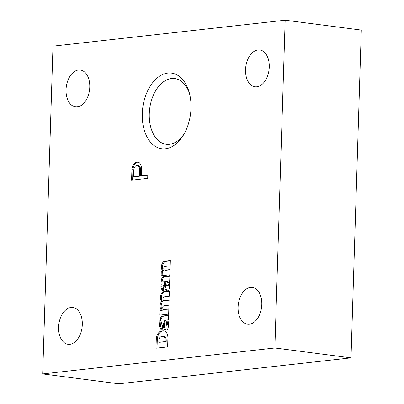 <?xml version="1.0" encoding="UTF-8"?>
<svg xmlns="http://www.w3.org/2000/svg" width="404" height="404" viewBox="0 0 404 404"><rect width="100%" height="100%" fill="white"/><g stroke="black" fill="none" stroke-linecap="round" stroke-linejoin="round"><path stroke-width="0.61" d="M42.688 373.927L52.99 46.142L285.168 20.2L361.312 30.073L351.01 357.858L118.832 383.8L42.688 373.927L274.866 347.985L351.01 357.858M184.118 133.906A33.143 20.947 97.4 0 1 169.428 144.314A33.143 20.947 97.4 0 1 166.726 144.344A33.143 20.947 97.4 0 1 149.682 108.721A33.143 20.947 97.4 0 1 175.25 78.628A33.143 20.947 97.4 0 1 189.405 93.157M165.443 148.758A38.122 24.094 97.4 0 1 142.38 119.433A38.122 24.094 97.4 0 1 160.358 75.705A38.122 24.094 97.4 0 1 188.956 91.572A38.122 24.094 97.4 0 1 183.285 135.325A38.122 24.094 97.4 0 1 165.443 148.758M164.756 270.135A1.869 1.182 -82.6 0 1 163.812 268.271A1.869 1.182 -82.6 0 1 165.054 266.428L170.18 265.857L170.342 260.631L164.418 261.292A5.282 3.338 -82.6 0 0 161.56 265.453A5.282 3.338 -82.6 0 0 162.565 270.766L161.292 270.907L161.14 275.765L169.897 274.791L170.064 269.564L164.938 270.135A1.869 1.182 -82.6 0 1 164.756 270.135L165.771 270.266A1.869 1.182 -82.6 0 0 165.953 270.266L164.938 270.135M167.155 290.885L167.357 290.85A3.434 2.171 -82.6 0 0 169.397 288.34L169.483 287.901A25.76 16.281 -82.6 0 0 169.629 283.386L169.084 280.204L169.741 280.144L169.892 275.387A5.151 3.257 -82.6 0 1 168.276 276.2L164.13 276.664A4.293 2.712 -82.6 0 0 161.307 280.002L160.903 286.057A6.095 3.853 -82.6 0 0 163.322 290.92L163.797 286.032A2.49 1.576 -82.6 0 1 162.857 283.845L162.878 283.194A1.459 0.924 -82.6 0 1 163.857 281.644L164.009 281.623A14.993 9.474 -82.6 0 1 164.418 283.911L164.817 287.673A4.464 2.823 -82.6 0 0 167.064 290.875A4.464 2.823 -82.6 0 0 167.155 290.885M159.903 315.1L168.66 314.125L168.827 308.898L163.681 309.474A1.889 1.192 -82.6 0 1 162.736 307.696A1.889 1.192 -82.6 0 1 163.847 305.757L168.943 305.192L169.104 299.965L163.958 300.541A1.889 1.192 -82.6 0 1 162.999 298.793A1.889 1.192 -82.6 0 1 164.09 296.829L169.22 296.258L169.387 291.031L163.458 291.713A5.282 3.338 -82.6 0 0 160.676 295.476A5.282 3.338 -82.6 0 0 161.231 300.692L161.61 301.243A5.813 3.676 -82.6 0 0 161.327 310.1L160.055 310.242L159.903 315.1M165.918 330.219L166.12 330.184A3.434 2.171 -82.6 0 0 168.165 327.674L168.251 327.235A25.76 16.281 -82.6 0 0 168.392 322.72L167.847 319.539L168.503 319.478L168.655 314.721A5.151 3.257 -82.6 0 1 167.044 315.534L162.893 315.999A4.293 2.712 -82.6 0 0 160.07 319.337L159.666 325.392A6.095 3.853 -82.6 0 0 162.085 330.255L162.565 325.366A2.49 1.576 -82.6 0 1 161.62 323.18L161.64 322.528A1.459 0.924 -82.6 0 1 162.62 320.978L162.772 320.958A14.993 9.474 -82.6 0 1 163.181 323.245L163.58 327.008A4.464 2.823 -82.6 0 0 165.827 330.209A4.464 2.823 -82.6 0 0 165.918 330.219M155.979 348.203L167.63 346.9L167.902 338.345A8.125 5.136 -82.6 0 0 163.751 330.871A8.125 5.136 -82.6 0 0 163.171 330.846L161.989 330.942A8.125 5.136 -82.6 0 0 156.303 338.719L155.979 348.203M131.578 180.164L147.687 178.366L147.793 175.038L141.264 175.765L141.486 168.185A7.504 4.742 -82.6 0 0 137.653 161.994A7.504 4.742 -82.6 0 0 131.906 169.64L131.578 180.164M71.023 307.459A18.564 11.731 -82.6 0 0 58.661 325.786A18.564 11.731 -82.6 0 0 68.059 344.289A18.564 11.731 -82.6 0 0 82.078 327.386A18.564 11.731 -82.6 0 0 72.831 307.474A18.564 11.731 -82.6 0 0 71.023 307.459M250.52 287.406A18.564 11.731 -82.6 0 0 238.158 305.732A18.564 11.731 -82.6 0 0 247.556 324.235A18.564 11.731 -82.6 0 0 261.575 307.333A18.564 11.731 -82.6 0 0 252.328 287.421A18.564 11.731 -82.6 0 0 250.52 287.406M257.984 49.955A18.564 11.731 -82.6 0 0 245.622 68.286A18.564 11.731 -82.6 0 0 255.015 86.784A18.564 11.731 -82.6 0 0 269.039 69.887A18.564 11.731 -82.6 0 0 259.792 49.97A18.564 11.731 -82.6 0 0 257.984 49.955M78.487 70.008A18.564 11.731 -82.6 0 0 66.125 88.34A18.564 11.731 -82.6 0 0 75.523 106.838A18.564 11.731 -82.6 0 0 89.542 89.941A18.564 11.731 -82.6 0 0 80.295 70.023A18.564 11.731 -82.6 0 0 78.487 70.008M285.168 20.2L274.866 347.985M166.302 285.047A1.374 0.869 -82.6 0 0 166.963 285.825A1.374 0.869 -82.6 0 0 166.988 285.825L167.125 285.81A1.288 0.813 -82.6 0 0 167.988 284.28L168.003 283.866A3.434 2.171 -82.6 0 0 166.337 281.366L165.66 281.442L166.302 285.047M133.593 176.624L139.35 175.977L139.552 169.614A4.52 2.853 -82.6 0 0 137.244 165.458A4.52 2.853 -82.6 0 0 133.81 169.736L133.593 176.624L134.608 176.755L140.365 176.109L140.567 169.746A4.52 2.853 -82.6 0 0 138.259 165.589L137.244 165.458M164.256 330.977A8.125 5.136 -82.6 0 0 164.186 330.977L163.004 331.073A8.125 5.136 -82.6 0 0 157.318 338.85L157.004 348.091M157.318 338.85L156.303 338.719M138.153 162.105A7.504 4.742 -82.6 0 0 132.921 169.771L132.598 180.053M147.783 175.28L141.264 175.765M158.863 340.39L158.792 342.314L165.16 341.602L165.216 339.809A4.358 2.757 -82.6 0 0 163.004 336.471A4.358 2.757 -82.6 0 0 162.534 336.471L161.741 336.577A3.964 2.505 -82.6 0 0 158.863 340.39M162.772 320.958L163.787 321.089A14.993 9.474 -82.6 0 1 164.196 323.377L164.595 327.139A4.464 2.823 -82.6 0 0 166.246 330.154M158.792 342.314L166.175 341.739L166.231 339.941A4.358 2.757 -82.6 0 0 164.019 336.603L163.004 336.471M165.069 324.382A1.374 0.869 -82.6 0 0 165.726 325.159A1.374 0.869 -82.6 0 0 165.756 325.159L165.893 325.144A1.288 0.813 -82.6 0 0 166.751 323.614L166.766 323.2A3.434 2.171 -82.6 0 0 165.1 320.7L164.428 320.776L165.069 324.382M169.377 291.279L164.478 291.845A5.282 3.338 -82.6 0 0 161.691 295.612A5.282 3.338 -82.6 0 0 162.246 300.823L162.625 301.374A5.813 3.676 -82.6 0 0 162.347 310.232L161.07 310.373L160.928 314.989M161.07 310.373L160.055 310.242M166.711 325.286A1.374 0.869 -82.6 0 0 166.741 325.291A1.374 0.869 -82.6 0 0 166.771 325.291L166.908 325.276A1.288 0.813 -82.6 0 0 167.766 323.745L167.781 323.331A3.434 2.171 -82.6 0 0 166.115 320.832L165.1 320.7M162.14 329.694A6.095 3.853 -82.6 0 1 160.681 325.523L161.085 319.468A4.293 2.712 -82.6 0 1 163.908 316.13L168.059 315.665A5.151 3.257 -82.6 0 0 168.63 315.529M166.771 325.291L165.756 325.159M167.781 323.331L166.766 323.2M167.766 323.745L166.751 323.614M164.196 323.377L163.181 323.245M160.681 325.523L159.666 325.392M160.676 324.18L159.661 324.048M160.908 320.518L159.893 320.382M161.085 319.468L160.07 319.337M163.908 316.13L162.893 315.999M166.231 339.941L165.216 339.809M166.175 341.739L165.16 341.602M163.004 331.073L161.989 330.942M164.186 330.977L163.171 330.846M140.365 176.109L139.35 175.977M132.921 169.771L131.906 169.64M168.816 309.146L163.681 309.474M169.099 300.212L163.958 300.541M164.478 291.845L163.458 291.713M162.246 300.823L161.231 300.692M162.625 301.374L161.61 301.243M162.347 310.232L161.327 310.1M164.418 283.911L165.433 284.042L165.832 287.805A4.464 2.823 -82.6 0 0 167.478 290.819M164.13 276.664L169.291 276.331A5.151 3.257 -82.6 0 0 169.867 276.195M165.145 276.796A4.293 2.712 -82.6 0 0 162.322 280.134L161.307 280.002M162.322 280.134L162.145 281.184L161.13 281.053M162.145 281.184L161.913 284.85L160.898 284.714M161.913 284.85L161.918 286.189L160.903 286.057M161.918 286.189A6.095 3.853 -82.6 0 0 163.378 290.36M165.433 284.042A14.993 9.474 -82.6 0 0 165.024 281.755L164.009 281.623M167.948 285.951A1.374 0.869 -82.6 0 0 167.978 285.956A1.374 0.869 -82.6 0 0 168.003 285.956L166.988 285.825M168.003 285.956L168.14 285.941A1.288 0.813 -82.6 0 0 169.003 284.411L167.988 284.28M169.003 284.411L169.018 283.997L168.003 283.866M169.018 283.997A3.434 2.171 -82.6 0 0 167.352 281.497L166.337 281.366M170.337 260.878L165.433 261.423A5.282 3.338 -82.6 0 0 162.575 265.59A5.282 3.338 -82.6 0 0 163.58 270.897L162.307 271.039L162.161 275.654M162.307 271.039L161.292 270.907M170.054 269.811L165.953 270.266M165.433 261.423L164.418 261.292M163.58 270.897L162.565 270.766M164.595 327.139L163.58 327.008M166.908 325.276L165.893 325.144M168.059 315.665L167.044 315.534M140.567 169.746L139.552 169.614M165.832 287.805L164.817 287.673M169.291 276.331L168.276 276.2M168.14 285.941L167.125 285.81M165.726 325.159L166.741 325.291M166.963 285.825L167.978 285.956"/></g></svg>
